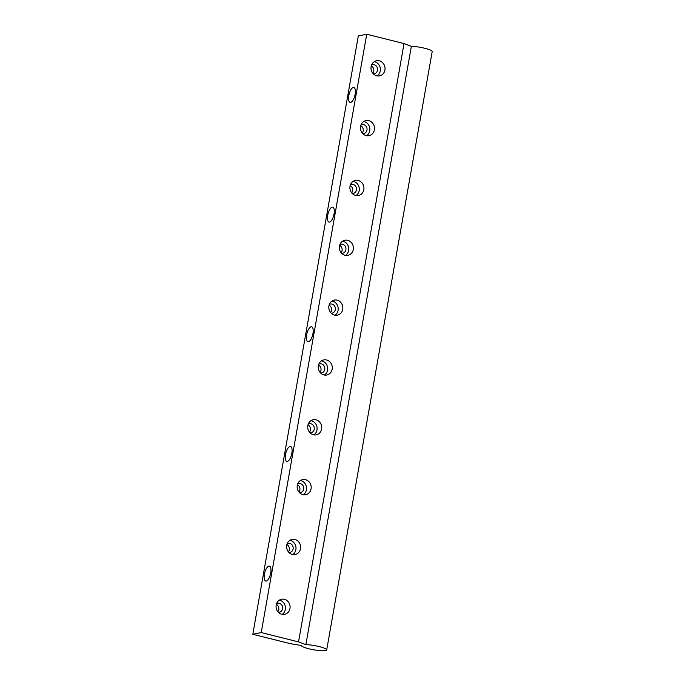 <?xml version="1.0" encoding="UTF-8"?>
<svg xmlns="http://www.w3.org/2000/svg" width="685" height="685" viewBox="0 0 685 685"><rect width="100%" height="100%" fill="white"/><g stroke="black" fill="none" stroke-linecap="round" stroke-linejoin="round"><path stroke-width="1.03" d="M287.358 461.407A7.706 2.963 104 0 1 286.809 461.407A7.706 2.963 104 0 1 285.799 453.213A7.706 2.963 104 0 1 290.543 446.457A7.706 2.963 104 0 1 291.699 453.967A7.706 2.963 104 0 1 287.358 461.407M329.553 222.086A7.706 2.963 104 0 1 329.005 222.077A7.706 2.963 104 0 1 328.004 213.883A7.706 2.963 104 0 1 332.739 207.135A7.706 2.963 104 0 1 333.903 214.645A7.706 2.963 104 0 1 329.553 222.086M358.306 35.962L366.74 34.25L404.039 43.575L411.36 46.306A12.835 2.141 10 0 1 425.025 48.344A12.835 2.141 10 0 1 432.192 51.589L326.694 649.911A12.835 2.141 10 0 1 313.91 649.834A12.835 2.141 10 0 1 301.4 645.535L290.106 643.609L252.808 634.284L358.306 35.962M252.808 634.284L261.242 632.572L366.74 34.25M350.651 102.416A7.706 2.963 104 0 1 350.103 102.407A7.706 2.963 104 0 1 349.102 94.222A7.706 2.963 104 0 1 353.845 87.466A7.706 2.963 104 0 1 355.001 94.975A7.706 2.963 104 0 1 350.651 102.416M308.455 341.746A7.706 2.963 104 0 1 307.908 341.738A7.706 2.963 104 0 1 306.906 333.552A7.706 2.963 104 0 1 311.641 326.796A7.706 2.963 104 0 1 312.805 334.306A7.706 2.963 104 0 1 308.455 341.746M266.251 581.077A7.706 2.963 104 0 1 265.703 581.068A7.706 2.963 104 0 1 264.701 572.883A7.706 2.963 104 0 1 269.445 566.127A7.706 2.963 104 0 1 270.601 573.636A7.706 2.963 104 0 1 266.251 581.077M276.612 603.511A4.624 4.196 -101.5 0 1 277.511 603.211A4.624 4.196 -101.5 0 1 282.571 608.768A4.624 4.196 -101.5 0 1 279.352 612.262A4.624 4.196 -101.5 0 1 278.41 612.339M276.329 604.358A4.624 4.196 -101.5 0 1 278.778 609.539A4.624 4.196 -101.5 0 1 277.81 611.662M282.194 614.368A7.706 6.996 78.5 0 0 285.285 606.345A7.706 6.996 78.5 0 0 279.309 600.163M276.175 605.069A7.706 6.996 -101.5 0 1 281.535 599.247A7.706 6.996 -101.5 0 1 289.926 605.403A7.706 6.996 -101.5 0 1 284.6 614.342A7.706 6.996 -101.5 0 1 276.175 605.069M286.724 545.234A7.706 6.996 -101.5 0 1 292.084 539.412A7.706 6.996 -101.5 0 1 300.475 545.568A7.706 6.996 -101.5 0 1 295.158 554.507A7.706 6.996 -101.5 0 1 286.724 545.234M297.273 485.408A7.706 6.996 -101.5 0 1 302.633 479.586A7.706 6.996 -101.5 0 1 311.024 485.733A7.706 6.996 -101.5 0 1 305.707 494.681A7.706 6.996 -101.5 0 1 297.273 485.408M307.822 425.573A7.706 6.996 -101.5 0 1 313.182 419.751A7.706 6.996 -101.5 0 1 321.573 425.907A7.706 6.996 -101.5 0 1 316.256 434.847A7.706 6.996 -101.5 0 1 307.822 425.573M318.371 365.739A7.706 6.996 -101.5 0 1 323.731 359.916A7.706 6.996 -101.5 0 1 332.122 366.073A7.706 6.996 -101.5 0 1 326.805 375.012A7.706 6.996 -101.5 0 1 318.371 365.739M328.92 305.912A7.706 6.996 -101.5 0 1 334.289 300.081A7.706 6.996 -101.5 0 1 342.671 306.238A7.706 6.996 -101.5 0 1 337.354 315.177A7.706 6.996 -101.5 0 1 328.92 305.912M339.469 246.078A7.706 6.996 -101.5 0 1 344.838 240.255A7.706 6.996 -101.5 0 1 353.22 246.403A7.706 6.996 -101.5 0 1 347.903 255.351A7.706 6.996 -101.5 0 1 339.469 246.078M350.018 186.243A7.706 6.996 -101.5 0 1 355.387 180.42A7.706 6.996 -101.5 0 1 363.778 186.577A7.706 6.996 -101.5 0 1 358.452 195.516A7.706 6.996 -101.5 0 1 350.018 186.243M360.575 126.408A7.706 6.996 -101.5 0 1 365.936 120.586A7.706 6.996 -101.5 0 1 374.327 126.742A7.706 6.996 -101.5 0 1 369.001 135.681A7.706 6.996 -101.5 0 1 360.575 126.408M371.124 66.582A7.706 6.996 -101.5 0 1 376.485 60.759A7.706 6.996 -101.5 0 1 384.876 66.907A7.706 6.996 -101.5 0 1 379.558 75.855A7.706 6.996 -101.5 0 1 371.124 66.582M261.242 632.572L298.54 641.896L404.039 43.575M286.878 544.532A4.624 4.196 -101.5 0 1 289.327 549.712A4.624 4.196 -101.5 0 1 288.368 551.836M297.427 484.697A4.624 4.196 -101.5 0 1 299.876 489.878A4.624 4.196 -101.5 0 1 298.917 492.001M307.976 424.863A4.624 4.196 -101.5 0 1 310.425 430.043A4.624 4.196 -101.5 0 1 309.466 432.166M318.525 365.036A4.624 4.196 -101.5 0 1 320.982 370.217A4.624 4.196 -101.5 0 1 320.015 372.34M329.083 305.202A4.624 4.196 -101.5 0 1 331.531 310.382A4.624 4.196 -101.5 0 1 330.564 312.506M339.632 245.367A4.624 4.196 -101.5 0 1 342.08 250.547A4.624 4.196 -101.5 0 1 341.113 252.671M350.181 185.541A4.624 4.196 -101.5 0 1 352.629 190.721A4.624 4.196 -101.5 0 1 351.662 192.836M360.73 125.706A4.624 4.196 -101.5 0 1 363.178 130.886A4.624 4.196 -101.5 0 1 362.211 133.01M371.279 65.871A4.624 4.196 -101.5 0 1 373.727 71.052A4.624 4.196 -101.5 0 1 372.768 73.175M366.595 135.707A7.706 6.996 78.5 0 0 369.686 127.684A7.706 6.996 78.5 0 0 363.709 121.502M361.012 124.858A4.624 4.196 -101.5 0 1 361.911 124.55A4.624 4.196 -101.5 0 1 366.972 130.116A4.624 4.196 -101.5 0 1 363.752 133.609A4.624 4.196 -101.5 0 1 362.81 133.678M356.046 195.542A7.706 6.996 78.5 0 0 359.137 187.519A7.706 6.996 78.5 0 0 353.16 181.337M350.463 184.685A4.624 4.196 -101.5 0 1 351.362 184.385A4.624 4.196 -101.5 0 1 356.423 189.951A4.624 4.196 -101.5 0 1 353.203 193.444A4.624 4.196 -101.5 0 1 352.261 193.512M345.497 255.377A7.706 6.996 78.5 0 0 348.588 247.353A7.706 6.996 78.5 0 0 342.611 241.171M339.914 244.519A4.624 4.196 -101.5 0 1 340.813 244.211A4.624 4.196 -101.5 0 1 345.874 249.777A4.624 4.196 -101.5 0 1 342.654 253.27A4.624 4.196 -101.5 0 1 341.704 253.347M334.948 315.211A7.706 6.996 78.5 0 0 338.039 307.18A7.706 6.996 78.5 0 0 332.054 301.006M329.365 304.354A4.624 4.196 -101.5 0 1 330.264 304.046A4.624 4.196 -101.5 0 1 335.325 309.611A4.624 4.196 -101.5 0 1 332.105 313.105A4.624 4.196 -101.5 0 1 331.155 313.173M324.399 375.037A7.706 6.996 78.5 0 0 327.49 367.014A7.706 6.996 78.5 0 0 321.505 360.832M318.816 364.18A4.624 4.196 -101.5 0 1 319.715 363.881A4.624 4.196 -101.5 0 1 324.776 369.446A4.624 4.196 -101.5 0 1 321.556 372.94A4.624 4.196 -101.5 0 1 320.606 373.008M313.85 434.872A7.706 6.996 78.5 0 0 316.932 426.849A7.706 6.996 78.5 0 0 310.956 420.667M308.259 424.015A4.624 4.196 -101.5 0 1 309.166 423.715A4.624 4.196 -101.5 0 1 314.218 429.272A4.624 4.196 -101.5 0 1 311.007 432.766A4.624 4.196 -101.5 0 1 310.057 432.843M303.292 494.707A7.706 6.996 78.5 0 0 306.383 486.675A7.706 6.996 78.5 0 0 300.407 480.502M297.71 483.85A4.624 4.196 -101.5 0 1 298.609 483.541A4.624 4.196 -101.5 0 1 303.669 489.107A4.624 4.196 -101.5 0 1 300.45 492.601A4.624 4.196 -101.5 0 1 299.508 492.669M292.743 554.533A7.706 6.996 78.5 0 0 295.834 546.51A7.706 6.996 78.5 0 0 289.858 540.328M287.161 543.676A4.624 4.196 -101.5 0 1 288.06 543.376A4.624 4.196 -101.5 0 1 293.12 548.942A4.624 4.196 -101.5 0 1 289.901 552.435A4.624 4.196 -101.5 0 1 288.959 552.504M377.144 75.881A7.706 6.996 78.5 0 0 380.235 67.858A7.706 6.996 78.5 0 0 374.258 61.676M371.561 65.024A4.624 4.196 -101.5 0 1 372.46 64.715A4.624 4.196 -101.5 0 1 377.521 70.281A4.624 4.196 -101.5 0 1 374.301 73.774A4.624 4.196 -101.5 0 1 373.359 73.852M298.54 641.896L305.861 644.628A12.835 2.141 10 0 1 319.527 646.666A12.835 2.141 10 0 1 326.694 649.911M305.861 644.628L411.36 46.306"/></g></svg>
